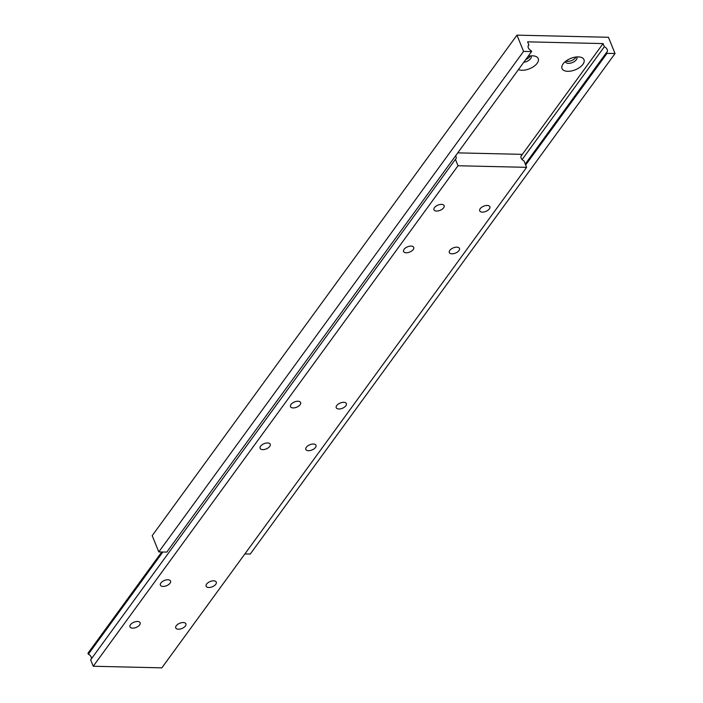 <?xml version="1.0" encoding="UTF-8"?>
<svg xmlns="http://www.w3.org/2000/svg" width="703" height="703" viewBox="0 0 703 703"><rect width="100%" height="100%" fill="white"/><g stroke="black" fill="none" stroke-linecap="round" stroke-linejoin="round"><path stroke-width="1.05" d="M178.377 629.211A5.475 2.838 157.9 0 0 183.922 627.384A5.475 2.838 157.9 0 0 185.882 623.816A5.475 2.838 157.9 0 0 183.246 622.542A5.475 2.838 157.9 0 0 177.692 624.369A5.475 2.838 157.9 0 0 175.741 627.937A5.475 2.838 157.9 0 0 178.377 629.211M338.881 408.988A5.475 2.838 157.9 0 0 344.426 407.16A5.475 2.838 157.9 0 0 346.377 403.592A5.475 2.838 157.9 0 0 343.741 402.309A5.475 2.838 157.9 0 0 338.196 404.137A5.475 2.838 157.9 0 0 336.236 407.705A5.475 2.838 157.9 0 0 338.881 408.988M406.22 252.764A5.475 2.838 157.9 0 0 411.765 250.936A5.475 2.838 157.9 0 0 413.716 247.368A5.475 2.838 157.9 0 0 411.079 246.094A5.475 2.838 157.9 0 0 405.534 247.913A5.475 2.838 157.9 0 0 403.584 251.481A5.475 2.838 157.9 0 0 406.22 252.764M293.142 407.925A5.475 2.838 157.9 0 0 298.687 406.097A5.475 2.838 157.9 0 0 300.638 402.529A5.475 2.838 157.9 0 0 298.002 401.246A5.475 2.838 157.9 0 0 292.457 403.074A5.475 2.838 157.9 0 0 290.506 406.642A5.475 2.838 157.9 0 0 293.142 407.925M436.616 211.049A5.475 2.838 157.9 0 0 442.161 209.23A5.475 2.838 157.9 0 0 444.12 205.663A5.475 2.838 157.9 0 0 441.484 204.38A5.475 2.838 157.9 0 0 435.939 206.207A5.475 2.838 157.9 0 0 433.979 209.775A5.475 2.838 157.9 0 0 436.616 211.049M262.746 449.63A5.475 2.838 157.9 0 0 268.291 447.802A5.475 2.838 157.9 0 0 270.242 444.234A5.475 2.838 157.9 0 0 267.606 442.96A5.475 2.838 157.9 0 0 262.061 444.788A5.475 2.838 157.9 0 0 260.101 448.356A5.475 2.838 157.9 0 0 262.746 449.63M208.773 587.506A5.475 2.838 157.9 0 0 214.318 585.678A5.475 2.838 157.9 0 0 216.278 582.11A5.475 2.838 157.9 0 0 213.642 580.827A5.475 2.838 157.9 0 0 208.097 582.655A5.475 2.838 157.9 0 0 206.137 586.223A5.475 2.838 157.9 0 0 208.773 587.506M163.034 586.434A5.475 2.838 157.9 0 0 168.588 584.615A5.475 2.838 157.9 0 0 170.539 581.047A5.475 2.838 157.9 0 0 167.903 579.764A5.475 2.838 157.9 0 0 162.358 581.592A5.475 2.838 157.9 0 0 160.398 585.16A5.475 2.838 157.9 0 0 163.034 586.434M451.959 253.827A5.475 2.838 157.9 0 0 457.504 251.999A5.475 2.838 157.9 0 0 459.454 248.431A5.475 2.838 157.9 0 0 456.818 247.157A5.475 2.838 157.9 0 0 451.273 248.985A5.475 2.838 157.9 0 0 449.322 252.553A5.475 2.838 157.9 0 0 451.959 253.827M308.476 450.693A5.475 2.838 157.9 0 0 314.021 448.866A5.475 2.838 157.9 0 0 315.981 445.298A5.475 2.838 157.9 0 0 313.345 444.024A5.475 2.838 157.9 0 0 307.8 445.851A5.475 2.838 157.9 0 0 305.84 449.419A5.475 2.838 157.9 0 0 308.476 450.693M482.355 212.121A5.475 2.838 157.9 0 0 487.9 210.294A5.475 2.838 157.9 0 0 489.85 206.726A5.475 2.838 157.9 0 0 487.214 205.443A5.475 2.838 157.9 0 0 481.669 207.271A5.475 2.838 157.9 0 0 479.718 210.838A5.475 2.838 157.9 0 0 482.355 212.121M132.639 628.148A5.475 2.838 157.9 0 0 138.183 626.32A5.475 2.838 157.9 0 0 140.143 622.753A5.475 2.838 157.9 0 0 137.507 621.47A5.475 2.838 157.9 0 0 131.962 623.297A5.475 2.838 157.9 0 0 130.002 626.865A5.475 2.838 157.9 0 0 132.639 628.148M457.767 152.859L521.336 154.335L521.731 155.31A4.104 2.689 36.1 0 0 521.275 155.75A4.104 2.689 36.1 0 0 524.016 160.943L526.617 167.34L458.013 165.741L455.412 159.344A4.104 2.689 36.1 0 0 455.869 158.904A4.104 2.689 36.1 0 0 455.597 155.829M91.381 658.852A4.104 2.689 36.1 0 0 88.358 654.229L87.963 653.254L161.76 551.987M521.002 156.321L521.731 155.31M458.013 165.741L93.244 666.251L161.848 667.85L526.617 167.34M93.244 666.251L90.643 659.862L455.412 159.344M88.358 654.229L162.859 552.013M523.805 62.242A6.151 3.19 157.9 0 0 531.152 56.222A6.151 3.19 157.9 0 0 530.958 55.871M529.921 56.504A6.186 3.207 157.9 0 1 525.774 59.535A6.151 3.19 157.9 0 0 529.904 56.512A6.151 3.19 157.9 0 0 530.229 55.95M518.48 69.553A11.828 6.134 157.9 0 0 522.013 70.256A11.828 6.134 157.9 0 0 536.521 64.07A11.828 6.134 157.9 0 0 534.588 56.055A11.828 6.134 157.9 0 0 532.531 55.818A11.828 6.134 157.9 0 0 528.102 56.337M565.379 61.53A6.151 3.19 157.9 0 0 565.484 61.917A6.151 3.19 157.9 0 0 568.446 63.358A6.151 3.19 157.9 0 0 574.685 61.302A6.151 3.19 157.9 0 0 576.891 57.286A6.151 3.19 157.9 0 0 576.688 56.934M565.95 61.073A6.151 3.19 157.9 0 0 566.574 61.266A6.186 3.207 157.9 0 0 567.62 61.372A6.151 3.19 157.9 0 0 575.643 57.584A6.151 3.19 157.9 0 0 575.959 57.013M566.574 61.266A6.151 3.19 157.9 0 0 567.646 61.381A6.186 3.207 157.9 0 0 575.652 57.567M567.752 71.319A11.828 6.134 157.9 0 0 582.26 65.133A11.828 6.134 157.9 0 0 580.327 57.119A11.828 6.134 157.9 0 0 578.27 56.89A11.828 6.134 157.9 0 0 562.892 64.193A11.828 6.134 157.9 0 0 567.752 71.319M603.077 43.595L527.61 41.837L528.884 44.983A4.104 2.689 36.1 0 0 528.428 45.423A4.104 2.689 36.1 0 0 531.169 50.616L531.565 51.591L523.568 51.407L516.969 35.15L608.438 37.277L615.037 53.533L607.032 53.349L606.636 52.365A4.104 2.689 36.1 0 0 607.093 51.925A4.104 2.689 36.1 0 0 604.352 46.741L603.077 43.595L521.705 155.24M531.565 51.591L166.796 552.101L158.79 551.917L152.191 535.66L516.969 35.15M244.881 553.92L250.268 554.043L615.037 53.533M525.668 164.994L607.032 53.349M525.273 164.019L606.636 52.365M522.127 159.563L604.352 46.741M528.146 45.994L528.884 44.983M158.79 551.917L523.568 51.407"/></g></svg>
